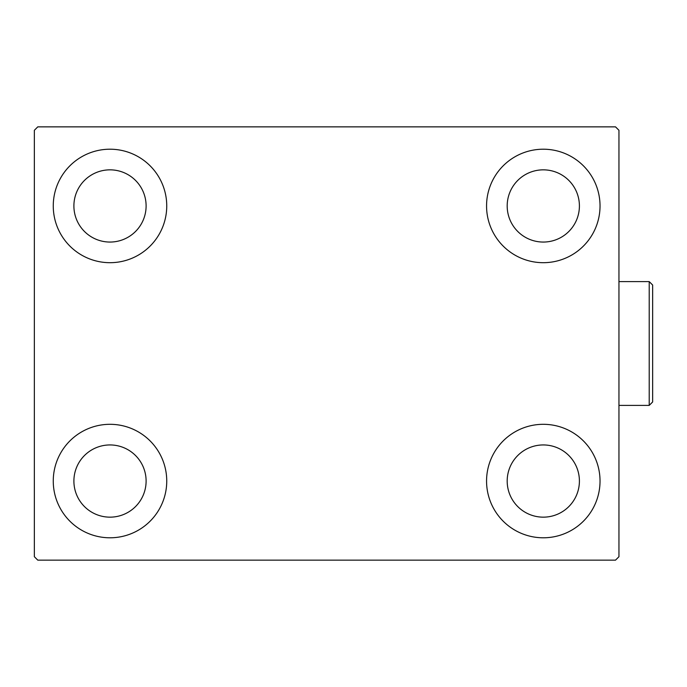 <?xml version="1.0" encoding="UTF-8"?>
<svg xmlns="http://www.w3.org/2000/svg" width="687" height="687" viewBox="0 0 687 687"><rect width="100%" height="100%" fill="white"/><g stroke="black" fill="none" stroke-linecap="round" stroke-linejoin="round"><path stroke-width="1.03" d="M53.26 481.055A56.738 56.738 0 0 1 110.006 424.308A56.738 56.738 0 0 1 166.743 481.055A56.738 56.738 0 0 1 110.006 537.792A56.738 56.738 0 0 1 53.26 481.055M486.559 205.945A56.738 56.738 0 0 1 543.297 149.208A56.738 56.738 0 0 1 600.034 205.945A56.738 56.738 0 0 1 543.297 262.692A56.738 56.738 0 0 1 486.559 205.945M486.559 481.055A56.738 56.738 0 0 1 543.297 424.308A56.738 56.738 0 0 1 600.034 481.055A56.738 56.738 0 0 1 543.297 537.792A56.738 56.738 0 0 1 486.559 481.055M53.26 205.945A56.738 56.738 0 0 1 110.006 149.208A56.738 56.738 0 0 1 166.743 205.945A56.738 56.738 0 0 1 110.006 262.692A56.738 56.738 0 0 1 53.26 205.945M73.895 205.945A36.11 36.11 0 0 1 110.006 169.844A36.11 36.11 0 0 1 146.108 205.945A36.11 36.11 0 0 1 110.006 242.056A36.11 36.11 0 0 1 73.895 205.945M507.186 481.055A36.11 36.11 0 0 1 543.297 444.944A36.11 36.11 0 0 1 579.407 481.055A36.11 36.11 0 0 1 543.297 517.156A36.11 36.11 0 0 1 507.186 481.055M507.186 205.945A36.11 36.11 0 0 1 543.297 169.844A36.11 36.11 0 0 1 579.407 205.945A36.11 36.11 0 0 1 543.297 242.056A36.11 36.11 0 0 1 507.186 205.945M73.895 481.055A36.11 36.11 0 0 1 110.006 444.944A36.11 36.11 0 0 1 146.108 481.055A36.11 36.11 0 0 1 110.006 517.156A36.11 36.11 0 0 1 73.895 481.055M615.509 126.855L37.785 126.855L34.35 130.29L34.35 556.71L37.785 560.145L615.509 560.145L618.953 556.71L618.953 130.29L615.509 126.855M649.215 281.601L652.65 285.036L652.65 401.964L649.215 405.399L649.215 281.601L618.953 281.601M649.215 405.399L618.953 405.399"/></g></svg>
